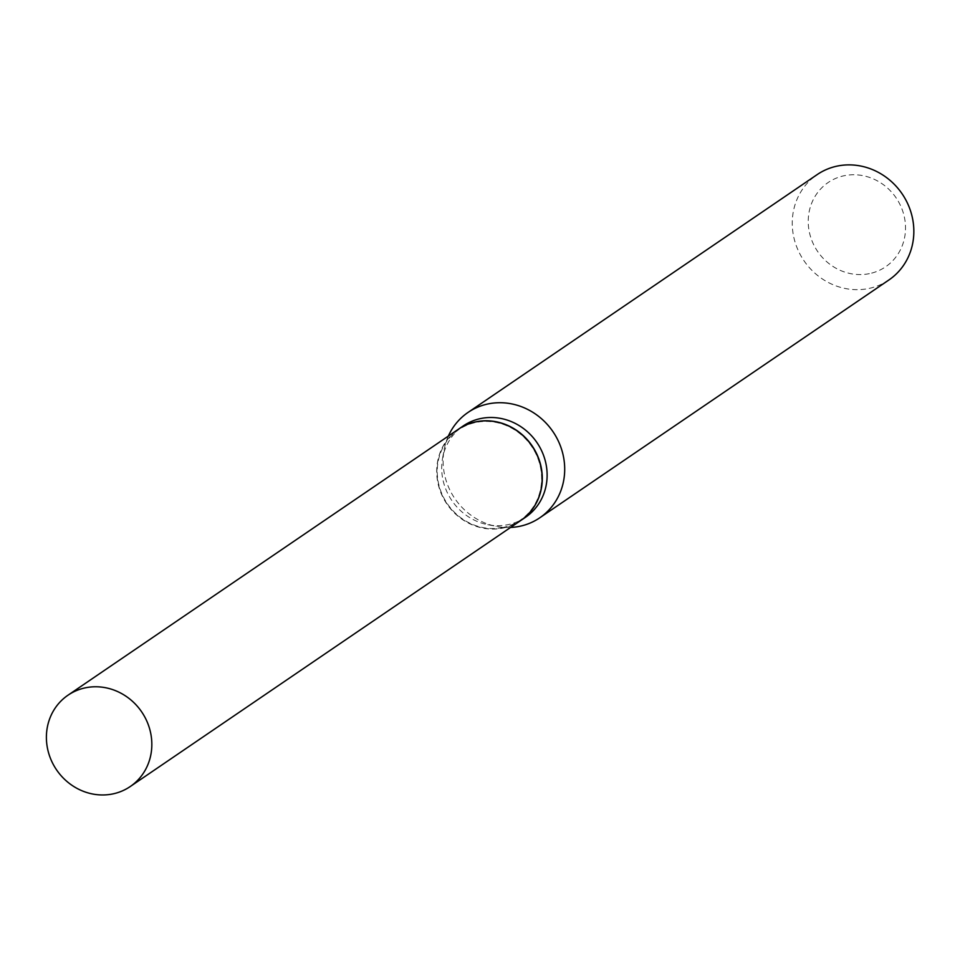 <?xml version="1.0" encoding="UTF-8"?>
<svg xmlns="http://www.w3.org/2000/svg" width="960" height="960" viewBox="0 0 960 960"><rect width="100%" height="100%" fill="white"/><g stroke="black" fill="none" stroke-linecap="round" stroke-linejoin="round"><path stroke-width="0.72" stroke-dasharray="4.8 3.6" d="M520.536 520.656A55.272 51.492 55.7 0 1 502.956 528.072A55.272 51.492 55.7 0 1 441.852 495.036A55.272 51.492 55.7 0 1 458.304 429.3M502.824 527.544A54.732 50.988 55.7 0 1 438.972 485.292A54.732 50.988 55.7 0 1 476.028 422.412A54.732 50.988 55.7 0 1 539.88 464.664A54.732 50.988 55.7 0 1 502.824 527.544M520.62 520.608A55.272 51.492 55.7 0 1 503.112 527.952A55.272 51.492 55.7 0 1 442.032 494.964A55.272 51.492 55.7 0 1 458.388 429.252M869.352 273.648A50.988 47.508 55.7 0 1 809.856 234.276A50.988 47.508 55.7 0 1 844.392 175.68A50.988 47.508 55.7 0 1 903.888 215.052A50.988 47.508 55.7 0 1 869.352 273.648M888.936 279.948A63.744 59.388 55.7 0 1 868.656 288.504A63.744 59.388 55.7 0 1 798.18 250.392A63.744 59.388 55.7 0 1 817.164 174.6M510.564 527.448A63.744 59.388 55.7 0 1 496.248 526.356A63.744 59.388 55.7 0 1 444.108 449.82A63.744 59.388 55.7 0 1 448.344 436.092M525.528 517.26A55.272 51.492 55.7 0 1 507.948 524.664A55.272 51.492 55.7 0 1 487.764 524.688A55.272 51.492 55.7 0 1 442.56 458.328A55.272 51.492 55.7 0 1 463.296 425.904M487.764 524.688L496.248 526.356M442.56 458.328L444.108 449.82"/><path stroke-width="1.44" d="M112.644 793.956A55.272 51.492 55.7 0 1 51.54 760.92A55.272 51.492 55.7 0 1 68.004 695.196A55.272 51.492 55.7 0 1 85.584 687.78A55.272 51.492 55.7 0 1 146.688 720.816A55.272 51.492 55.7 0 1 130.236 786.54A55.272 51.492 55.7 0 1 112.644 793.956M68.004 695.196L458.304 429.3A55.272 51.492 55.7 0 1 475.896 421.896A55.272 51.492 55.7 0 1 537 454.932A55.272 51.492 55.7 0 1 520.536 520.656L130.236 786.54M458.388 429.252A55.272 51.492 55.7 0 1 458.472 429.192A55.272 51.492 55.7 0 1 476.052 421.788A55.272 51.492 55.7 0 1 537.156 454.824A55.272 51.492 55.7 0 1 520.704 520.548A55.272 51.492 55.7 0 1 520.62 520.608M448.344 436.092A63.744 59.388 55.7 0 1 468.024 412.44L817.164 174.6A63.744 59.388 55.7 0 1 837.444 166.044A63.744 59.388 55.7 0 1 907.908 204.144A63.744 59.388 55.7 0 1 888.936 279.948L539.796 517.788A63.744 59.388 55.7 0 1 519.516 526.344A63.744 59.388 55.7 0 1 510.564 527.448M468.024 412.44A63.744 59.388 55.7 0 1 488.304 403.884A63.744 59.388 55.7 0 1 558.768 441.996A63.744 59.388 55.7 0 1 539.796 517.788M458.472 429.192L463.296 425.904A55.272 51.492 55.7 0 1 480.876 418.5A55.272 51.492 55.7 0 1 541.98 451.536A55.272 51.492 55.7 0 1 525.528 517.26L520.704 520.548"/></g></svg>

